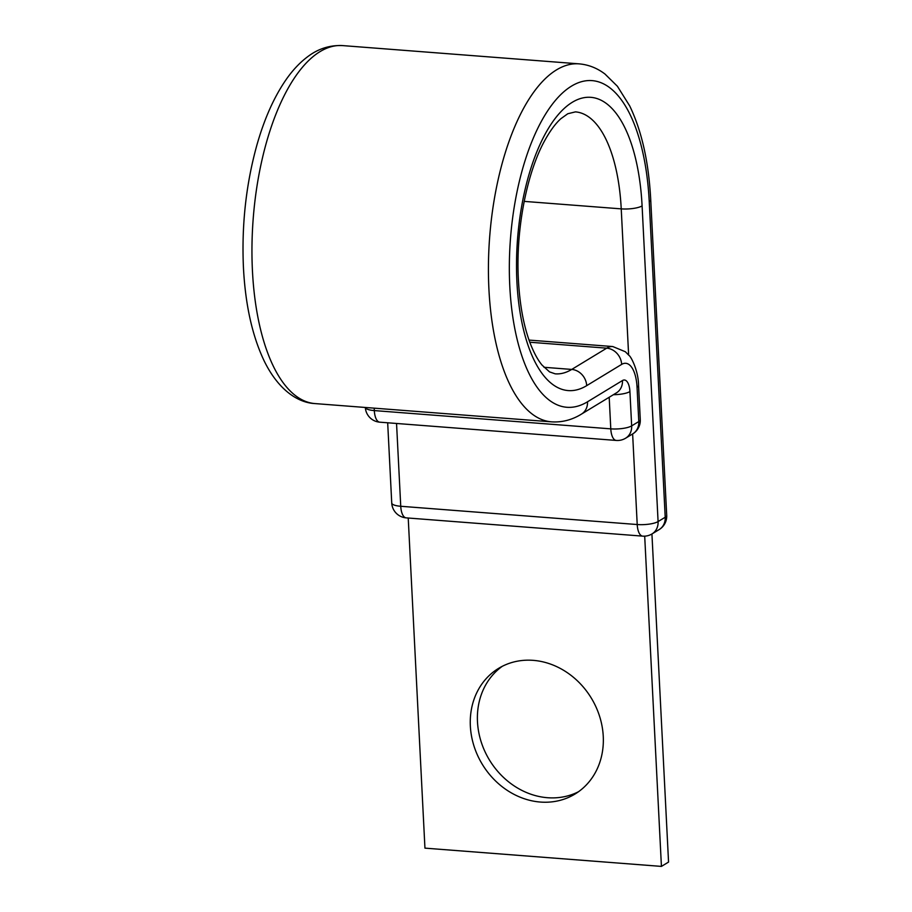 <?xml version="1.0" encoding="UTF-8"?>
<svg xmlns="http://www.w3.org/2000/svg" width="912" height="912" viewBox="0 0 912 912"><rect width="100%" height="100%" fill="white"/><g stroke="black" fill="none" stroke-linecap="round" stroke-linejoin="round"><path stroke-width="1.37" d="M603.254 736.337A73.541 63.772 -121.3 0 0 565.907 671.745A73.541 63.772 -121.3 0 0 498.602 668.359A73.541 63.772 -121.3 0 0 470.353 726.066A73.541 63.772 -121.3 0 0 507.688 790.658A73.541 63.772 -121.3 0 0 575.005 794.044A73.541 63.772 -121.3 0 0 603.254 736.337M578.482 791.741A73.541 63.772 58.7 0 1 477.478 721.734A73.541 63.772 58.7 0 1 502.25 666.33M644.693 536.165L661.428 866.4L424.946 848.137L408.223 518.027M651.932 533.976L668.553 862.068L661.428 866.4M524.183 201.381L621.232 208.871A15.698 4.138 -2.9 0 0 642.094 205.907A147.071 62.153 94.4 0 0 572.337 102.258A147.071 62.153 94.4 0 0 516.922 282.002A147.071 62.153 94.4 0 0 586.69 385.651L621.653 364.39A32.456 13.714 -85.6 0 1 637.055 387.258L638.788 421.549A15.698 4.138 -2.9 0 0 640.281 419.657L638.548 385.377A15.698 4.138 177.1 0 1 637.055 387.258M628.63 354.985L621.232 208.871A131.374 55.518 94.4 0 0 575.438 111.88L567.777 113.749L560.914 118.674C555.67 123.325 550.358 130.484 544.977 140.14C526.851 172.368 515.531 230.212 518.415 280.109C519.783 304.939 523.67 325.892 530.077 342.958C533.816 352.636 537.818 360.023 542.07 365.119L549.56 371.902L555.203 373.84A131.374 55.518 94.4 0 0 571.733 369.428L606.708 348.167A48.154 20.349 -85.6 0 1 612.761 346.549L529.028 340.085M543.974 367.285L571.733 369.428A15.698 13.612 58.7 0 1 586.69 385.651M315.016 403.583C296.981 402.739 277.704 388.751 264.127 360.844C252.271 335.855 245.385 304.825 243.447 267.763C241.532 225.56 245.944 184.874 256.705 145.738C264.218 119.027 274.09 96.889 286.311 79.31C292.695 70.19 299.683 62.757 307.287 57C317.9 48.803 329.699 45.007 342.673 45.6A179.527 75.867 94.4 0 0 252.453 271.035A179.527 75.867 94.4 0 0 315.016 403.583L551.498 421.846C562.02 422.518 572.018 419.93 581.468 414.105L616.444 392.855A15.698 13.612 58.7 0 0 622.474 380.532A15.698 6.635 -85.6 0 1 629.918 391.59L631.663 425.881L638.788 421.549A15.698 13.612 58.7 0 1 632.757 433.873A15.698 15.698 0 0 0 640.281 419.657M342.673 45.6L579.143 63.863A179.527 75.867 94.4 0 0 488.923 289.298A179.527 75.867 94.4 0 0 551.498 421.846M579.143 63.863C588.548 64.695 597.155 68.081 604.975 74.032L617.401 86.264L629.702 105.917C641.763 130.997 648.763 162.256 650.723 199.682A15.698 4.138 -2.9 0 1 649.23 201.575A163.829 69.232 94.4 0 0 571.516 86.116A163.829 69.232 94.4 0 0 509.797 286.334A163.829 69.232 94.4 0 0 587.51 401.793A15.698 13.612 58.7 0 1 581.468 414.105M609.193 397.256L610.789 428.857A15.698 4.138 -2.9 0 0 631.663 425.881A15.698 13.612 58.7 0 1 625.632 438.205L632.757 433.873M629.918 391.59A15.698 4.138 177.1 0 1 613.388 394.702M374.194 408.154L374.319 410.582L610.789 428.857A15.698 6.635 94.4 0 0 616.261 440.439L379.791 422.176A15.698 6.635 -85.6 0 1 374.319 410.582A15.698 4.138 -2.9 0 1 365.336 407.47A15.698 15.698 0 0 0 379.791 422.176M529.804 342.228L606.708 348.167A15.698 13.612 58.7 0 1 621.653 364.39M587.51 401.793L622.474 380.532M632.632 433.952L637.214 524.537A15.698 4.138 -2.9 0 0 658.088 521.573L665.213 517.241A15.698 4.138 -2.9 0 0 666.706 515.348L650.723 199.682M642.094 205.907L658.088 521.573A15.698 13.612 -121.3 0 1 652.057 533.896L659.182 529.564A15.698 13.612 -121.3 0 0 665.213 517.241L649.23 201.575M387.68 422.792L391.738 503.002A15.698 4.138 -2.9 0 0 400.744 506.274L637.214 524.537A15.698 6.635 -85.6 0 0 642.686 536.131A15.698 15.698 0 0 0 652.057 533.896M396.549 423.476L400.744 506.274A15.698 6.635 -85.6 0 0 406.216 517.868L642.686 536.131M638.548 385.377C638.525 371.15 631.047 356.455 629.006 355.441L625.336 351.736L612.761 346.549M659.182 529.564A15.698 15.698 0 0 0 666.706 515.348M391.738 503.002A15.698 15.698 0 0 0 406.216 517.868M616.261 440.439A15.698 15.698 0 0 0 625.632 438.205"/></g></svg>
